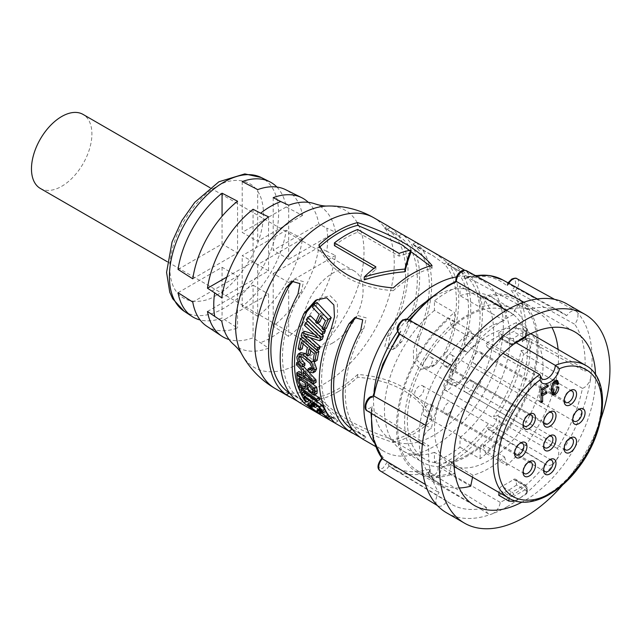 <?xml version="1.0" encoding="UTF-8"?>
<svg xmlns="http://www.w3.org/2000/svg" width="641" height="641" viewBox="0 0 641 641"><rect width="100%" height="100%" fill="white"/><g stroke="black" fill="none" stroke-linecap="round" stroke-linejoin="round"><path stroke-width="0.48" stroke-dasharray="3.21 2.4" d="M233.588 344.401A81.663 47.146 -60 0 0 268.555 348.143L253.059 337.807A79.989 46.184 -60 0 1 229.093 339.538M299.876 402.804L303.674 400.978L301.102 399.688A95.325 55.038 -60 0 1 301.102 292.328L303.522 281.655L295.453 279.388L292.008 281.375M289.476 392.973L301.574 399.415C304.483 401.434 304.323 401.53 301.102 399.688L297.937 401.514C300.958 403.461 300.974 403.453 297.977 401.49M362.63 439.037L366.428 437.21L363.856 435.92A95.325 55.038 -60 0 1 363.856 328.561L366.275 317.888L358.207 315.62L354.761 317.607M352.238 429.206L364.328 435.648C367.237 437.667 367.085 437.763 363.856 435.92L360.691 437.747C363.711 439.702 363.727 439.694 360.739 437.723M338.288 391.635A98.618 56.937 -60 0 1 318.922 399.647C332.318 415.889 357.117 430.199 393.302 442.594A98.618 56.937 120 0 0 412.668 434.574A98.618 56.937 120 0 0 432.042 420.224C426.033 408.117 416.474 398.141 403.373 390.281C390.305 382.981 375.065 378.647 357.662 377.285A98.618 56.937 -60 0 1 338.288 391.635M456.536 276.856A98.618 56.937 -60 0 1 482.897 280.734A98.618 56.937 -60 0 1 498.009 359.753A98.618 56.937 -60 0 1 433.588 446.657A98.618 56.937 -60 0 1 384.28 451.536A98.618 56.937 -60 0 1 374.224 442.651M453.331 263.884A98.618 56.937 -60 0 1 453.019 371.019L450.984 381.563L458.948 383.799L464.645 377.733A98.618 56.937 120 0 0 464.645 270.374L461.248 268.234M452.979 263.683L449.862 265.486C446.641 263.651 446.481 263.739 449.389 265.759L461.48 272.193A95.325 55.038 -60 0 1 461.48 379.552L455.503 385.786L447.442 383.518L449.862 372.846A95.325 55.038 120 0 0 449.862 265.486L447.29 264.188L450.735 262.201M416.289 242.282L419.903 246.553A98.618 56.937 -60 0 1 419.903 336.012L416.506 348.263L417.083 360.194L424.326 367.365L435.335 364.905L447.017 351.669A98.618 56.937 120 0 0 447.017 262.209L433.284 252.089M418.004 247.642L433.348 255.919L444.197 263.836A95.325 55.038 -60 0 1 444.197 353.295L432.058 366.796L420.752 369.424L413.589 362.077L413.389 350.018L417.083 337.647A95.325 55.038 120 0 0 417.083 248.179L412.884 244.117L418.004 247.642M390.577 227.651A98.618 56.937 -60 0 1 390.265 334.786L388.23 345.323L396.194 347.566L401.883 341.493A98.618 56.937 120 0 0 401.883 234.133L398.486 232.002M390.225 227.451L387.1 229.254C383.879 227.411 383.727 227.507 386.627 229.526L398.726 235.96A95.325 55.038 -60 0 1 398.726 343.32L392.749 349.553L384.68 347.286L387.1 336.613A95.325 55.038 120 0 0 387.1 229.254L384.528 227.956L387.973 225.969M357.662 377.285L357.662 374.48C374.897 375.722 390.137 380.009 403.373 387.34C416.378 395.104 425.936 405.136 432.042 417.427L432.042 420.224M318.922 244.95L318.922 247.746C324.923 259.925 334.482 269.957 347.582 277.833C360.659 285.125 375.898 289.411 393.302 290.685L393.302 287.889M300.869 392.997A95.325 55.038 120 0 0 306.759 401.338L317.607 409.246L332.951 417.531L338.071 421.057L333.873 416.995A95.325 55.038 -60 0 1 333.873 327.527L337.567 315.164L337.374 303.089L330.195 295.741L318.897 298.377L315.62 300.268M467.369 454.974A84.916 49.028 -60 0 1 424.911 459.18A84.916 49.028 -60 0 1 411.891 391.13A84.916 49.028 -60 0 1 467.369 316.301A84.916 49.028 -60 0 1 509.827 312.095A84.916 49.028 -60 0 1 522.848 380.145A84.916 49.028 -60 0 1 467.369 454.974M374.04 391.603A84.916 49.028 120 0 0 391.13 439.678A84.916 49.028 120 0 0 433.588 435.471A84.916 49.028 120 0 0 489.067 360.643A84.916 49.028 120 0 0 476.047 292.592A84.916 49.028 120 0 0 433.588 296.799A84.916 49.028 120 0 0 425.872 301.831M407.187 319.106A84.916 49.028 120 0 0 397.596 331.413M334.418 245.631A95.325 55.038 -60 0 1 346.036 237.755A95.325 55.038 -60 0 1 357.662 232.21L399.111 256.144A95.325 55.038 -60 0 1 410.729 253.035M432.042 265.526L432.042 268.323A95.325 55.038 120 0 0 412.668 276.223A95.325 55.038 120 0 0 393.302 290.685M432.042 268.323L430.183 266.007M276.88 187.036A77.793 44.918 -60 0 1 286.223 206.979L302.504 215.472A78.891 45.551 120 0 0 285.662 189.696M308.297 202.34A79.989 46.184 -60 0 1 318.793 223.957L326.734 228.108A80.526 46.489 -60 0 1 327.631 239.221A80.526 46.489 -60 0 1 326.734 251.368L335.491 255.471A81.663 47.146 -60 0 1 288.698 336.509L280.766 330.988A80.526 46.489 -60 0 1 270.694 337.839A80.526 46.489 -60 0 1 260.623 342.615M483.178 444.606L504.563 456.953A86.343 49.854 -60 0 1 488.754 468.483A86.343 49.854 -60 0 1 472.946 475.205L451.56 462.858L449.317 473.835A98.618 56.937 -60 0 1 418.06 471.039A98.618 56.937 -60 0 1 449.317 318.289L451.56 326.67A86.343 49.854 -60 0 1 483.178 308.417L485.421 297.44A98.618 56.937 -60 0 1 516.678 300.236A98.618 56.937 -60 0 1 485.421 452.987L483.178 444.606A86.343 49.854 -60 0 1 467.369 456.136A86.343 49.854 -60 0 1 451.56 462.858M494.019 338.4A76.704 44.285 120 0 0 486.158 343.6A11.153 6.442 120 0 0 488.45 348.055A11.153 6.442 120 0 0 496.775 345.347A11.153 6.442 120 0 0 501.887 334.522A76.704 44.285 120 0 0 494.019 338.4M488.754 460.615A76.704 44.285 -60 0 1 450.407 464.413A76.704 44.285 -60 0 1 438.644 402.949A76.704 44.285 -60 0 1 488.754 335.355A76.704 44.285 -60 0 1 527.102 331.557A76.704 44.285 -60 0 1 538.865 393.021A76.704 44.285 -60 0 1 488.754 460.615M503.009 353.335L486.158 343.6M548.976 460.174A6.578 3.798 120 0 0 548.255 460.518A6.578 3.798 120 0 0 543.608 468.571L543.608 470.366M543.608 468.571A6.578 3.798 120 0 0 543.664 469.372M528.432 462.209A6.578 3.798 120 0 0 527.711 462.554L529.266 461.664L527.711 462.554A6.578 3.798 120 0 0 523.064 470.606A6.578 3.798 120 0 0 523.12 471.407M519.923 443.396A6.578 3.798 120 0 0 519.202 443.748L520.756 442.851L519.202 443.748A6.578 3.798 120 0 0 514.555 451.801A6.578 3.798 120 0 0 514.611 452.594M528.432 414.759A6.578 3.798 120 0 0 527.711 415.112L529.266 414.214L527.711 415.112A6.578 3.798 120 0 0 523.064 423.164A6.578 3.798 120 0 0 523.12 423.957M548.976 412.572A6.578 3.798 120 0 0 548.255 412.924A6.578 3.798 120 0 0 543.608 420.977L543.608 422.764M543.608 420.977A6.578 3.798 120 0 0 543.664 421.778M548.976 436.369A6.578 3.798 120 0 0 548.255 436.721L549.81 435.832L548.255 436.721A6.578 3.798 120 0 0 543.608 444.774A6.578 3.798 120 0 0 543.664 445.575M569.52 438.484A6.578 3.798 120 0 0 568.799 438.837L570.354 437.939L568.799 438.837A6.578 3.798 120 0 0 564.152 446.881A6.578 3.798 120 0 0 564.208 447.682M578.03 409.847A6.578 3.798 120 0 0 577.317 410.2A6.578 3.798 120 0 0 572.661 418.252L572.661 420.039M572.661 418.252A6.578 3.798 120 0 0 572.717 419.046M569.52 391.034A6.578 3.798 120 0 0 568.799 391.387L570.354 390.489L568.799 391.387A6.578 3.798 120 0 0 564.152 399.439A6.578 3.798 120 0 0 564.208 400.232M448.307 413.549A6.578 3.798 120 0 0 452.602 407.756A6.578 3.798 120 0 0 451.601 402.492A6.578 3.798 120 0 0 448.307 402.812A6.578 3.798 120 0 0 444.013 408.613A6.578 3.798 120 0 0 445.022 413.878A6.578 3.798 120 0 0 448.307 413.549M427.763 415.584A6.578 3.798 120 0 0 432.058 409.791A6.578 3.798 120 0 0 431.048 404.527A6.578 3.798 120 0 0 427.763 404.848A6.578 3.798 120 0 0 423.469 410.649A6.578 3.798 120 0 0 424.478 415.913A6.578 3.798 120 0 0 427.763 415.584M419.254 396.779A6.578 3.798 120 0 0 423.549 390.986A6.578 3.798 120 0 0 422.539 385.714A6.578 3.798 120 0 0 419.254 386.042A6.578 3.798 120 0 0 414.959 391.835A6.578 3.798 120 0 0 415.969 397.1A6.578 3.798 120 0 0 419.254 396.779M427.763 368.142A6.578 3.798 120 0 0 432.058 362.349A6.578 3.798 120 0 0 431.048 357.077A6.578 3.798 120 0 0 427.763 357.406A6.578 3.798 120 0 0 423.469 363.199A6.578 3.798 120 0 0 424.478 368.463A6.578 3.798 120 0 0 427.763 368.142M448.307 365.955A6.578 3.798 120 0 0 452.602 360.162A6.578 3.798 120 0 0 451.601 354.898A6.578 3.798 120 0 0 448.307 355.218A6.578 3.798 120 0 0 444.013 361.011A6.578 3.798 120 0 0 445.022 366.283A6.578 3.798 120 0 0 448.307 365.955M448.307 389.752A6.578 3.798 120 0 0 452.602 383.959A6.578 3.798 120 0 0 451.601 378.695A6.578 3.798 120 0 0 448.307 379.015A6.578 3.798 120 0 0 444.013 384.808A6.578 3.798 120 0 0 445.022 390.081A6.578 3.798 120 0 0 448.307 389.752M468.851 391.867A6.578 3.798 120 0 0 473.146 386.074A6.578 3.798 120 0 0 472.145 380.802A6.578 3.798 120 0 0 468.851 381.131A6.578 3.798 120 0 0 464.557 386.924A6.578 3.798 120 0 0 465.566 392.188A6.578 3.798 120 0 0 468.851 391.867M477.361 363.231A6.578 3.798 120 0 0 481.655 357.438A6.578 3.798 120 0 0 480.654 352.165A6.578 3.798 120 0 0 477.361 352.494A6.578 3.798 120 0 0 473.066 358.287A6.578 3.798 120 0 0 474.076 363.551A6.578 3.798 120 0 0 477.361 363.231M468.851 344.417A6.578 3.798 120 0 0 473.146 338.624A6.578 3.798 120 0 0 472.145 333.36A6.578 3.798 120 0 0 468.851 333.681A6.578 3.798 120 0 0 464.557 339.474A6.578 3.798 120 0 0 465.566 344.746A6.578 3.798 120 0 0 468.851 344.417M357.662 374.48A95.325 55.038 -60 0 1 318.922 396.851L318.922 399.647M393.302 442.594L393.302 439.79A95.325 55.038 120 0 0 432.042 417.427M318.922 247.746A95.325 55.038 -60 0 1 319.915 246.833M393.302 439.79C357.237 427.291 332.439 412.98 318.922 396.851M364.24 279.877A95.325 55.038 -60 0 1 375.866 269.557L373.871 268.411M314.771 203.798A81.663 47.146 -60 0 1 335.491 232.21L326.734 228.108M311.67 368.423L314.242 368.952L314.955 367.437L312.279 361.901L304.595 355.667L301.679 355.074L300.885 356.612M304.828 365.506C301.334 363.175 299.459 359.865 299.203 355.579L300.685 352.662M305.244 353.463L313.802 360.955M315.404 371.46L311.895 370.851L310.252 369.777A95.325 55.038 -60 0 1 310.348 367.581M309.996 354.753L308.377 353.359A95.325 55.038 -60 0 1 309.795 346.284L303.874 340.996A95.325 55.038 120 0 0 303.185 343.969M302.215 348.832L300.605 347.454A95.325 55.038 -60 0 1 302.913 337.182L317.447 350.146M317.151 360.306L315.532 358.912A95.325 55.038 -60 0 1 316.75 352.39L311.382 347.678A95.325 55.038 120 0 0 310.749 350.643M319.45 348.992L303.618 334.65A95.325 55.038 -60 0 1 304.627 331.293M314.322 334.394L320.788 336.437L307.167 323.889A95.325 55.038 -60 0 1 308.193 321.229L322.046 334.586M322.263 339.289L306.302 334.273L310.212 337.775M324.402 333.232L309.274 318.561A95.325 55.038 -60 0 1 310.468 315.757M315.997 321.245L317.88 323.112M322.471 327.615L324.442 329.538M319.891 321.95L318.409 320.508A95.325 55.038 -60 0 1 322.127 312.608L315.428 305.469A95.325 55.038 -60 0 1 317.047 302.464M326.293 328.472L324.803 327.014A95.325 55.038 -60 0 1 328.376 319.114L323.553 314.09A95.325 55.038 120 0 0 322.014 317.263M316.117 382.268L299.147 373.423A95.325 55.038 -60 0 1 299.01 371.548M301.39 372.838L303.834 374.16A95.325 55.038 -60 0 1 303.682 368.671L298.882 363.511A95.325 55.038 -60 0 1 298.97 361.38L303.393 366.332M316.958 393.462L314.394 392.781L309.291 387.052L308.826 387.765L306.198 387.148C302.568 384.929 300.413 381.956 299.732 378.238A95.325 55.038 -60 0 1 299.171 373.679L308.633 380.93M319.667 399.535L303.353 387.813A95.325 55.038 120 0 0 304.836 392.052M305.501 393.614L303.698 392.38A95.325 55.038 -60 0 1 301.078 384.752L306.807 388.935M307.271 389.271L314.779 394.72M325.884 411.033L323.993 409.791A95.325 55.038 -60 0 1 321.221 405.569L315.019 401.346A95.325 55.038 120 0 0 317.896 405.953L316.021 404.711A95.325 55.038 -60 0 1 313.185 400.096L306.31 395.353A95.325 55.038 120 0 0 309.315 400.505L307.456 399.271A95.325 55.038 -60 0 1 303.738 392.468L305.437 393.654M317.207 410.873L320.051 409.23C319.354 408.245 319.995 408.269 321.966 409.319L330.54 415.881C332.631 417.603 332.455 417.748 330.003 416.313L329.474 416.001A95.325 55.038 -60 0 1 327.815 414.799L328.032 414.927C329.738 415.913 330.003 415.897 328.817 414.863L323.505 410.929L322.655 411.314C323.697 412.355 323.152 412.251 321.013 411.001L311.302 404.167L310.34 402.444L314.09 404.062A95.325 55.038 120 0 0 315.252 405.529L314.979 405.368C312.552 403.966 311.927 403.926 313.088 405.24L319.186 409.615C320.54 410.352 320.893 410.336 320.236 409.551L319.571 408.71M312.463 404.255L313.088 405.24L311.149 406.362M317.519 411.851L320.452 410.16L320.236 409.551L317.375 411.21M329.378 416.546L330.54 415.881C332.631 417.603 332.455 417.748 330.003 416.313L326.894 418.116M325.644 416.305L328.032 414.927C329.738 415.913 330.003 415.897 328.817 414.863L325.9 416.546M319.547 412.179L322.383 410.536L322.567 411.193L320.452 412.411M320.604 412.5L322.655 411.314L323.072 412.043L321.429 412.988M357.662 232.21L357.662 229.486M375.866 266.832L375.866 269.557M399.111 253.419L399.111 256.144M335.491 255.471L288.698 282.489L288.698 336.509M326.734 251.368L318.793 247.226A79.989 46.184 -60 0 1 273.202 326.173L280.766 330.988M302.504 238.732L286.223 230.239A77.793 44.918 -60 0 1 242.21 306.462L257.706 316.317A78.891 45.551 120 0 0 302.504 238.732L257.706 264.597L242.21 255.647L286.223 230.239M206.819 326.253A78.891 45.551 120 0 0 237.563 327.952L222.066 318.096A77.793 44.918 -60 0 1 200.128 319.971M335.491 232.21L288.698 259.228L288.698 205.2M268.555 216.826L268.555 270.855L221.77 297.865M268.555 348.143L268.555 294.115L221.77 321.133M302.24 357.029L304.595 355.667M308.81 358.752L306.454 360.106M312.279 361.901L309.932 363.255M314.955 367.437L312.616 368.791M310.252 369.777L307.928 371.123M311.895 370.851L309.571 372.197M299.203 355.579L296.863 356.925M303.874 340.996L301.43 342.406M309.795 346.284L307.368 347.686M308.377 353.359L306.005 354.737M311.382 347.678L308.962 349.081M316.75 352.39L314.338 353.776M315.532 358.912L313.161 360.274M300.605 347.454L298.225 348.832M303.618 334.65L301.118 336.084M306.302 334.273L303.786 335.724M307.167 323.889L304.531 325.412M320.788 336.437L318.208 337.927M309.274 318.561L306.542 320.139M315.428 305.469L312.383 307.223M322.127 312.608L319.154 314.322M318.409 320.508L315.628 322.111M323.553 314.09L320.588 315.805M328.376 319.114L325.46 320.796M324.803 327.014L322.07 328.601M301.51 375.506L303.834 374.16M299.147 373.423L296.815 374.769M298.97 361.38L298.033 361.917M298.882 363.511L296.559 364.849M303.682 368.671L301.358 370.009M303.802 388.534L306.198 387.148M309.291 387.052L306.911 388.422M314.394 392.781L311.991 394.167M299.171 373.679L297.055 374.897M299.732 378.238L297.376 379.6M303.353 387.813L300.925 389.215M301.078 384.752L300.004 385.369M303.698 392.38L301.198 393.822M306.31 395.353L303.778 396.819M313.185 400.096L310.629 401.57M316.021 404.711L313.345 406.258M317.896 405.953L317.415 406.234M315.019 401.346L312.455 402.828M321.221 405.569L318.641 407.067M323.993 409.791L321.293 411.354M303.738 392.468L301.286 393.886M307.456 399.271L304.804 400.801M312.079 404.247L313.257 403.566M311.302 404.167L308.465 405.801M321.013 411.001L317.952 412.772M323.505 410.929L320.692 412.548M327.815 414.799L325.484 416.145M329.474 416.001L326.357 417.804M321.966 409.319L320.492 410.176M319.186 409.615L317.167 410.785M314.979 405.368L312.223 406.955M315.252 405.529L313.649 406.458M314.09 404.062L312.52 404.968M314.018 404.014L312.479 404.904M449.317 473.835L470.702 486.182M459.252 487.977A98.618 56.937 -60 0 1 439.446 483.386A98.618 56.937 -60 0 1 470.702 330.636L449.317 318.289M558.095 349.449A98.618 56.937 -60 0 1 506.807 465.334L485.421 452.987M485.421 297.44L506.807 309.787A98.618 56.937 -60 0 1 538.063 312.584A98.618 56.937 -60 0 1 551.933 327.439M451.56 326.67L472.946 339.017A86.343 49.854 -60 0 1 504.563 320.764L483.178 308.417M288.698 282.489L273.202 273.539L273.202 326.173M273.202 273.539L318.793 247.226M302.504 215.472L257.706 241.328L257.706 189.608M286.223 206.979L242.21 232.387L257.706 241.328M242.21 181.571L242.21 232.387M242.21 306.462L242.21 255.647M257.706 264.597L257.706 316.317M273.202 197.644L273.202 250.278L318.793 223.957M288.698 259.228L273.202 250.278M268.555 270.855L253.059 261.905L226.85 277.04M253.059 209.27L253.059 261.905M207.476 311.486L253.059 285.173L253.059 337.807M178.062 292.689L222.066 267.273L237.563 276.223L192.773 302.087M222.066 267.273L222.066 318.096M237.563 276.223L237.563 327.952M178.062 269.42L222.066 244.013L222.066 216.289M192.773 278.827L237.563 252.963L222.066 244.013M237.563 201.234L237.563 252.963M253.059 285.173L268.555 294.115M506.807 309.787L504.563 320.764M472.946 339.017L470.702 330.636M472.537 477.192L472.946 475.205M504.563 456.953L506.807 465.334M305.477 374.384A95.325 55.038 -60 0 1 305.364 370.49L303.041 371.836M312.375 381.483L314.707 380.137L306.871 375.826M305.364 370.49L314.707 380.137M313.185 391.154L313.794 390.802C311.197 389.055 309.827 386.884 309.667 384.28A95.325 55.038 -60 0 1 309.523 383.318L307.175 384.68M312.816 388.975L315.172 387.613A95.325 55.038 120 0 0 315.508 389.528L315.372 391.242L313.794 390.802M309.523 383.318L315.172 387.613M300.781 379.825L301.446 379.44A95.325 55.038 -60 0 1 301.094 376.916L298.754 378.27M305.741 385.61L306.077 385.417C303.546 384.047 301.999 382.052 301.446 379.44M305.605 384.48L307.96 383.118L307.824 385.89L306.077 385.417M305.445 383.374L307.792 382.02A95.325 55.038 120 0 0 307.96 383.118M301.094 376.916L307.792 382.02M501.887 334.522L516.005 342.671M541.052 402.62L539.506 401.723L539.506 388.31L541.052 389.199M541.052 400.833L539.506 401.723M545.539 392.5L542.358 394.039M546.829 391.755L545.283 390.858L545.283 392.348M541.068 393.286L545.283 390.858M546.901 385.826L541.068 388.895M548.191 385.081L546.637 384.183L546.637 385.674M539.506 388.31L546.637 384.183M554.185 381.667L553.752 381.419C551.813 383.518 551.02 385.858 551.372 388.438L551.372 388.534M552.358 392.324L553.68 392.204L555.234 393.101M557.205 384.664L555.651 383.767L554.946 381.251M554.761 381.179L553.752 381.419M557.021 382.981L555.651 383.767M555.298 380.818L553.752 379.921L556.076 379.68L556.717 380.353M551.292 390.433L549.738 389.536C549.425 385.81 550.763 382.605 553.752 379.921M552.005 394.183L551.116 393.927L549.738 389.536M558.768 387.06L557.213 386.162C557.35 389.199 556.172 391.707 553.68 393.694M557.205 387.957L555.651 387.068L557.213 386.162M553.68 392.204L555.651 387.068M548.255 460.518L549.81 459.629M548.255 412.924L549.81 412.027M577.317 410.2L578.863 409.303M332.863 342.879A42.731 24.67 -60 0 1 311.502 344.994A42.731 24.67 -60 0 1 304.948 310.749A42.731 24.67 -60 0 1 332.863 273.09A42.731 24.67 -60 0 1 354.233 270.975A42.731 24.67 -60 0 1 360.779 305.22A42.731 24.67 -60 0 1 332.863 342.879M40.319 188.43A42.731 24.67 120 0 0 61.688 186.315A42.731 24.67 120 0 0 89.604 148.656A42.731 24.67 120 0 0 83.05 114.41M373.374 397.476L370.161 397.716C364.473 400.713 364.473 411.474 370.161 407.9L372.157 406.202C370.033 428.204 373.743 445.367 383.27 457.674L383.126 457.754C377.437 460.751 377.437 471.512 383.126 467.938L387.316 462.009C398.542 471.952 412.98 474.236 430.624 468.867C423.949 481.591 441.208 475.149 437.571 466.271C455.567 458.323 472.281 444.397 487.705 424.486C488.418 435.8 502.784 415.905 493.482 416.482C507.704 395.305 516.902 373.318 521.069 350.547L524.29 350.298C529.971 347.302 529.979 336.541 524.29 340.115L522.295 341.813C524.41 319.811 520.708 302.648 511.181 290.341L511.326 290.261C517.015 287.264 517.015 276.511 511.326 280.077L507.135 286.006C495.902 276.063 481.471 273.779 463.828 279.147C466.223 273.282 465.214 270.927 460.815 272.08C457.145 274.997 455.831 278.218 456.881 281.744L447.226 286.607C432.619 295.132 419.126 307.44 406.747 323.529C406.562 320.46 405.088 319.555 402.34 320.812C397.116 326.261 396.659 329.835 400.97 331.533C386.747 352.718 377.549 374.697 373.374 397.476L373.911 396.026M517.007 278.723A8.429 4.864 -60 0 1 515.18 291.038A109.234 63.066 -60 0 1 525.612 339.329L523.889 339.682L524.747 339.113C527.487 338.047 529.226 337.927 529.971 338.76L588.823 371.075A9.863 5.697 -60 0 0 584.856 371.147L525.612 339.329A8.429 4.864 -60 0 1 525.812 339.201A8.429 4.864 -60 0 1 529.971 338.76A8.429 4.864 -60 0 1 531.333 345.491A8.429 4.864 -60 0 1 525.812 352.967A8.429 4.864 -60 0 1 523.585 353.752L521.069 350.547M588.823 371.075A9.863 5.697 -60 0 1 590.818 377.084A120.532 69.589 120 0 0 576.7 311.694A9.863 5.697 -60 0 1 574.729 324.25L515.18 291.038L511.326 290.357A2.195 1.266 60 0 1 511.326 290.261M506.278 310.396L513.561 314.571A9.863 5.697 -60 0 1 520.476 303.57A9.863 5.697 -60 0 1 521.686 302.993A9.863 5.697 -60 0 1 525.34 303.041A9.863 5.697 -60 0 1 527.279 309.443L467.866 277.433L466.568 277.393L463.828 279.147M456.384 281.728L456.881 281.744M513.561 314.571A110.669 63.892 120 0 0 506.887 318.088A110.669 63.892 120 0 0 467.882 352.63L409.343 320.925L407.772 321.518L406.747 323.529M498.746 332.831A100.26 57.882 -60 0 1 507.656 327.038A100.26 57.882 -60 0 1 516.566 322.543L526.638 328.36L527.607 329.698L526.654 330.74A100.26 57.882 120 0 0 520.059 334.193A100.26 57.882 120 0 0 513.457 338.36L508.818 338.648L498.746 332.831L499.291 337.446A3.285 1.899 120 0 0 499.948 338.624A3.285 1.899 120 0 0 501.807 338.328L511.879 344.145A90.942 52.506 -60 0 1 517.728 340.459A90.942 52.506 -60 0 1 523.585 337.39A3.285 2.059 -115.3 0 0 525.195 337.567M526.101 336.084A3.285 2.059 -115.3 0 0 526.117 335.932A3.285 1.643 5.9 0 0 527.062 334.931A3.285 1.643 5.9 0 0 526.101 333.6L526.638 328.36M462.874 349.577L466.872 351.773A9.863 5.697 -60 0 0 462.001 352.294A9.863 5.697 -60 0 0 458.003 356.059A9.863 5.697 -60 0 0 456.472 368.447L451.585 365.498M422.395 444.285L424.831 445.759A9.863 5.697 -60 0 0 428.917 445.759L371.884 410.448L371.331 408.83L372.157 406.202M424.831 445.759A9.863 5.697 -60 0 1 422.948 439.822A9.863 5.697 -60 0 1 429.823 429.206A9.863 5.697 -60 0 1 431.337 428.517A110.669 63.892 120 0 1 456.472 368.447M590.818 377.084A9.863 5.697 -60 0 1 583.951 387.701A9.863 5.697 -60 0 1 582.437 388.382A110.669 63.892 120 0 1 557.293 448.46A9.863 5.697 -60 0 1 555.771 460.847A120.532 69.589 120 0 0 590.818 377.084M554.585 299.355L575.858 311.037A9.863 5.697 -60 0 0 570.987 311.566A9.863 5.697 -60 0 0 566.74 315.684L508.497 283.867L507.263 284.34L507.135 286.006M514.715 500.773A100.26 57.882 120 0 0 520.059 497.921A100.26 57.882 120 0 0 526.654 493.754L527.599 492.064L526.638 490.782L516.566 484.965L516.029 480.349A3.285 1.899 120 0 0 515.364 479.172A3.285 1.899 120 0 0 513.721 479.34A3.285 1.899 120 0 0 513.513 479.468A90.942 52.506 -60 0 1 501.807 486.231A3.285 1.899 120 0 0 501.599 486.335A3.285 1.899 120 0 0 499.291 490.012L499.035 492.488M506.887 506.863A120.532 69.589 120 0 0 555.771 460.847A9.863 5.697 -60 0 1 546.781 465.062A9.863 5.697 -60 0 1 545.884 464.276A110.669 63.892 120 0 1 500.212 502.336A9.863 5.697 -60 0 1 492.088 513.914A120.532 69.589 120 0 0 506.887 506.863M575.858 311.037A9.863 5.697 -60 0 1 576.7 311.694A120.532 69.589 120 0 0 567.149 304.066M562.878 484.692A120.532 69.589 120 0 0 600.905 418.821M501.807 338.328A90.942 52.506 -60 0 1 507.656 334.642A90.942 52.506 -60 0 1 513.513 331.573A3.285 1.899 120 0 0 516.029 327.783L516.566 322.543M460.006 447.146L480.157 458.78A100.26 57.882 120 0 0 535.051 370.915A100.26 57.882 120 0 0 517.495 298.81A100.26 57.882 120 0 0 480.157 297.736L480.157 307.311A88.754 51.24 -60 0 1 511.742 308.778A88.754 51.24 -60 0 1 527.503 371.652A88.754 51.24 -60 0 1 480.157 449.205L460.006 437.579L460.006 447.146A100.26 57.882 -60 0 1 447.226 455.871A100.26 57.882 -60 0 1 434.438 461.905L434.438 452.338L454.589 463.964A88.754 51.24 -60 0 1 422.996 462.506A88.754 51.24 -60 0 1 407.235 399.623A88.754 51.24 -60 0 1 454.589 322.07L454.589 312.504A100.26 57.882 120 0 0 399.688 400.369A100.26 57.882 120 0 0 417.243 472.465A100.26 57.882 120 0 0 454.589 473.539L434.438 461.905M516.566 484.965A100.26 57.882 -60 0 1 507.656 490.758A100.26 57.882 -60 0 1 498.746 495.253M595.545 374.681A100.26 57.882 -60 0 1 524.707 500.605A100.26 57.882 -60 0 1 521.966 502.119M454.589 322.07L434.438 310.444L434.438 300.869A100.26 57.882 -60 0 1 447.226 292.144A100.26 57.882 -60 0 1 460.006 286.11L460.006 295.677L480.157 307.311M434.438 300.869L454.589 312.504M480.157 297.736L460.006 286.11M454.589 473.539L454.589 463.964M508.818 338.648L509.363 343.264A3.285 2.123 -6.7 0 0 513.994 342.935L513.457 338.36M516.029 480.349L526.101 486.166A3.285 2.123 173.3 0 1 527.062 487.456A3.285 2.123 173.3 0 1 526.117 489.179A3.285 1.715 -124.3 0 0 523.585 485.285A90.942 52.506 -60 0 1 511.879 492.04A3.285 2.059 64.7 0 1 513.994 496.182A3.285 1.643 -174.1 0 1 509.363 495.83L499.291 490.012M480.157 449.205L480.157 458.78M434.438 310.444A88.754 51.24 120 0 0 387.092 387.997A88.754 51.24 120 0 0 402.844 450.871A88.754 51.24 120 0 0 434.438 452.338M499.948 338.624L510.028 344.441A3.285 1.899 -60 0 0 511.879 344.145A3.285 1.715 -124.3 0 0 513.521 344.305A3.285 1.715 -124.3 0 0 513.994 342.935L526.117 335.932L526.654 330.74M446.617 512.832A120.532 69.589 120 0 0 492.088 513.914A9.863 5.697 -60 0 1 488.306 513.794A9.863 5.697 -60 0 1 486.487 507.464A110.669 63.892 120 0 1 450.871 503.89A110.669 63.892 120 0 1 447.033 501.222A9.863 5.697 -60 0 1 437.787 505.797A9.863 5.697 -60 0 1 437.066 505.204A9.863 5.697 -60 0 1 439.037 492.657A110.669 63.892 120 0 1 428.917 445.759M460.006 437.579A88.754 51.24 120 0 0 507.36 360.018A88.754 51.24 120 0 0 491.599 297.144A88.754 51.24 120 0 0 460.006 295.677M466.872 351.773A9.863 5.697 -60 0 1 467.882 352.63M566.74 315.684A110.669 63.892 120 0 0 561.532 312.223A110.669 63.892 120 0 0 527.279 309.443M584.856 371.147A110.669 63.892 120 0 0 574.729 324.25M400.97 331.533L399.591 332.847L399.8 334.161A109.234 63.066 -60 0 1 399.8 334.161M523.889 339.682L522.295 341.813M557.293 448.46L497.793 415.664A8.429 4.864 -60 0 1 497.849 425.424A8.429 4.864 -60 0 1 489.363 430.263A8.429 4.864 -60 0 1 488.146 428.853L487.497 428.004L487.705 424.486M582.437 388.382L523.585 353.752A109.234 63.066 -60 0 1 497.696 415.616L493.482 416.482M500.212 502.336L437.571 466.271M486.487 507.464L429.63 472.337L429.318 470.614L430.624 468.867M447.033 501.222L388.815 465.775L393.462 469.092A109.234 63.066 -60 0 1 388.999 465.903L387.316 462.009M381.956 458.435L381.988 457.922L383.126 457.666A2.195 1.266 -120 0 0 383.126 457.754M450.871 503.89L393.462 469.092A109.234 63.066 -60 0 0 429.63 472.337A8.429 4.864 120 0 0 430.896 478.987A8.429 4.864 120 0 0 437.499 476.696A8.429 4.864 120 0 0 441.112 468.05A109.234 63.066 -60 0 0 488.146 428.853L545.884 464.276M425.456 484.532L439.037 492.657M425.712 425.328L431.337 428.517M241.881 354.337A90.806 52.426 120 0 0 299.796 363.03A90.806 52.426 120 0 0 362.413 269.156A90.806 52.426 120 0 0 327.519 206.017M275.221 388.574A98.618 56.937 120 0 0 324.53 383.687A98.618 56.937 120 0 0 388.951 296.791A98.618 56.937 120 0 0 373.839 217.764M184.055 311.181A77.224 44.582 120 0 0 224.005 308.185A77.224 44.582 120 0 0 278.611 213.605A77.224 44.582 120 0 0 261.232 177.509M216.642 295.004C230.351 289.259 262.874 254.253 263.507 213.83C262.874 174.144 230.351 176.676 216.642 186.771C202.941 192.508 170.418 227.515 169.777 267.946C170.418 307.624 202.941 305.092 216.642 295.004M461.48 272.193L464.645 270.374M444.197 263.836L447.017 262.209M398.726 235.96L401.883 234.133M333.873 416.995L331.06 418.621M585.834 365.466A76.704 44.285 -60 0 1 597.588 426.93A76.704 44.285 -60 0 1 547.486 494.515A76.704 44.285 -60 0 1 509.13 498.313L509.363 495.83A3.285 1.899 120 0 1 511.67 492.152A3.285 1.899 120 0 1 511.879 492.04L501.807 486.231M449.862 372.846L453.019 371.019M464.645 377.733L461.48 379.552M417.083 337.647L419.903 336.012M447.017 351.669L444.197 353.295M417.083 248.179L419.903 246.553M387.1 336.613L390.265 334.786M401.883 341.493L398.726 343.32M363.856 328.561L360.691 330.387M306.759 401.338L306.142 401.691M333.873 327.527L331.06 329.154M301.102 292.328L297.937 294.155M307.952 385.273L309.667 384.28M313.137 390.89L315.508 389.528M488.45 348.055L541.909 378.919A11.153 6.442 -60 0 1 539.618 374.464M371.676 413.541A109.234 63.066 -60 0 1 371.884 410.448A8.429 4.864 -60 0 1 371.684 410.569A8.429 4.864 -60 0 1 367.413 410.953M475.646 275.75A109.234 63.066 -60 0 0 467.866 277.433A8.429 4.864 120 0 0 466.496 270.726M409.759 320.404A109.234 63.066 -60 0 0 409.343 320.925A8.429 4.864 120 0 0 408.021 319.458M502.688 279.909A109.234 63.066 -60 0 1 508.497 283.867A8.429 4.864 -60 0 1 508.834 283.282M513.513 479.468L523.585 485.285A3.285 1.899 -60 0 1 523.793 485.149A3.285 1.899 -60 0 1 525.436 484.989A3.285 1.899 -60 0 1 526.101 486.166L526.638 490.782M516.029 327.783L526.101 333.6A3.285 1.899 120 0 1 523.585 337.39L513.513 331.573M514.178 343.864L513.521 344.305C511.454 344.946 510.292 344.986 510.028 344.441A3.285 1.899 -60 0 1 509.363 343.264L499.291 337.446M526.654 493.754L526.117 489.179L513.994 496.182L513.561 500.381M497.696 415.616A8.429 4.864 -60 0 1 497.793 415.664L504.563 419.382M388.999 465.903A8.429 4.864 -60 0 1 380.377 470.991M375.546 446.497L384.28 451.536M338.071 421.057L334.794 422.948M424.911 459.18L391.13 439.678M454.068 466.528L450.407 464.413M451.601 402.492L551.548 460.198M431.048 404.527L531.004 462.233M422.539 385.714L522.487 443.42M431.048 357.077L531.004 414.783M451.601 354.898L551.548 412.596M451.601 378.695L551.548 436.401M472.145 380.802L572.092 438.508M480.654 352.165L580.602 409.871M472.145 333.36L572.092 391.058M464.645 270.198L482.897 280.734M455.503 385.786L458.948 383.799M432.058 366.796L435.335 364.905M412.884 244.117L416.161 242.226M392.749 349.553L396.194 347.566M448.828 264.861L460.214 271.431M412.932 244.133L433.348 255.919M386.074 228.629L397.46 235.199M509.827 312.095L476.047 292.592M353.503 429.975L364.889 436.545M317.607 409.246L338.023 421.033M290.742 393.742L302.127 400.313M311.919 370.306L314.242 368.96M299.331 356.428L301.679 355.074M306.438 389.143L308.826 387.765M326.557 417.395L329.546 415.664M330.62 418.108L331.974 417.323M309.683 405.857L312.463 404.247M439.446 483.386L418.06 471.039M538.063 312.584L516.678 300.236M312.984 392.621L315.372 391.242M305.453 387.26L307.824 385.89M530.772 333.681L527.102 331.557M556.076 379.68L557.622 380.578M551.116 393.927L552.67 394.816M523.064 470.606L523.064 472.401M514.555 451.801L514.555 453.588M523.064 423.164L523.064 424.951M543.608 444.774L543.608 446.561M564.152 446.881L564.152 448.676M564.152 399.439L564.152 401.226M445.022 413.878L544.97 471.584M424.478 415.913L524.426 473.619M415.969 397.1L515.917 454.806M424.478 368.463L524.426 426.169M445.022 366.283L544.97 423.989M445.022 390.081L544.97 447.787M465.566 392.188L565.514 449.894M474.076 363.551L574.024 421.257M465.566 344.746L565.514 402.452M311.502 344.994L167.301 261.736M354.233 270.975L210.032 187.725M417.243 472.465L474.572 505.565M517.495 298.81L574.833 331.91M527.599 492.064L527.062 487.456L525.436 484.989L515.364 479.172M526.91 335.644L527.607 329.698M402.844 450.871L422.996 462.506M491.599 297.144L511.742 308.778M399.055 333.665L399.591 332.847M407.772 321.51L408.982 319.987M475.237 275.526L466.568 277.393M507.263 284.34L508.049 282.849M546.781 465.062L489.363 430.263L487.497 427.996M488.306 513.794L430.896 478.987C428.597 475.942 427.932 477.865 429.318 470.614M371.035 413.149L371.331 408.83M537.366 298.954L561.532 312.223M523.841 302.215L525.34 303.041"/><path stroke-width="0.96" d="M241.881 354.337C249.862 368.831 260.975 380.241 275.221 388.574A98.618 56.937 120 0 1 260.102 309.555A98.618 56.937 120 0 1 324.53 222.651A98.618 56.937 120 0 1 373.839 217.764C359.497 209.599 344.057 205.681 327.519 206.017A90.806 52.426 120 0 0 299.796 214.751A90.806 52.426 120 0 0 241.881 354.337C240.503 351.524 237.739 348.207 233.588 344.401A81.663 47.146 -60 0 1 221.77 321.133L207.476 311.486A79.989 46.184 -60 0 0 221.754 336.132A79.989 46.184 -60 0 0 229.093 339.538M214.655 316.077A80.526 46.489 -60 0 1 213.757 304.964A80.526 46.489 -60 0 1 214.655 292.817L221.77 297.865A81.663 47.146 -60 0 1 268.555 216.826L260.623 213.197A80.526 46.489 -60 0 1 270.694 206.346A80.526 46.489 -60 0 1 280.766 201.562L288.698 205.2A81.663 47.146 -60 0 1 314.771 203.798C320.139 205.489 324.386 206.226 327.519 206.017M297.624 401.282L286.311 394.8A98.618 56.937 -60 0 1 286.311 287.44L292.008 281.375L299.972 283.602L297.937 294.155A98.618 56.937 120 0 0 297.937 401.514C300.958 403.461 300.974 403.453 297.977 401.49M331.06 418.621L334.666 422.892L317.68 413.084L303.938 402.965A98.618 56.937 -60 0 1 303.938 313.497L315.62 300.268L326.622 297.809L333.865 304.956L334.458 316.878L331.06 329.154A98.618 56.937 120 0 0 331.06 418.621M360.378 437.523L349.073 431.032A98.618 56.937 -60 0 1 349.073 323.673L354.761 317.607L362.726 319.835L360.691 330.387A98.618 56.937 120 0 0 360.691 437.747C363.711 439.702 363.727 439.694 360.739 437.723M374.224 442.651A98.618 56.937 -60 0 1 372.709 362.029A98.618 56.937 -60 0 1 433.588 285.614A98.618 56.937 -60 0 1 456.536 276.856M412.668 273.539A98.618 56.937 120 0 0 393.302 287.889C376.059 286.567 360.819 282.24 347.582 274.893C334.586 267.145 325.027 257.161 318.922 244.95A98.618 56.937 -60 0 1 338.288 230.592A98.618 56.937 -60 0 1 357.662 222.579C393.726 234.902 418.517 249.213 432.042 265.526A98.618 56.937 120 0 0 412.668 273.539M464.645 270.198L452.979 263.683C449.982 261.712 449.998 261.704 453.019 263.659A98.618 56.937 -60 0 1 453.331 263.884M450.735 262.201L390.225 227.451C387.228 225.48 387.236 225.472 390.265 227.427A98.618 56.937 -60 0 1 390.577 227.651M425.872 301.831A84.916 49.028 120 0 0 407.187 319.106M397.596 331.413A84.916 49.028 120 0 0 374.04 391.603M319.915 246.833A95.325 55.038 -60 0 1 338.288 233.276A95.325 55.038 -60 0 1 357.662 225.376L357.662 222.579M410.729 250.182L410.729 253.035C408.854 257.45 406.915 263.691 404.92 271.752C390.938 272.914 377.381 275.622 364.24 279.877L364.24 277.024C377.405 272.882 390.97 270.23 404.92 269.068C406.915 261.023 408.854 254.725 410.729 250.182A98.618 56.937 120 0 0 399.111 253.419L357.662 229.486A98.618 56.937 120 0 0 346.036 235.071A98.618 56.937 120 0 0 334.418 242.907L334.418 245.631L373.871 268.411M430.183 266.007L401.498 244.558L357.662 225.376M192.773 278.827L178.062 269.42A77.793 44.918 -60 0 1 222.066 193.197L237.563 201.234A78.891 45.551 120 0 0 192.773 278.827M280.766 201.562L273.202 197.644A79.989 46.184 -60 0 1 301.687 197.676L285.662 189.696A78.891 45.551 120 0 0 257.706 189.608L242.21 181.571A77.793 44.918 -60 0 1 269.637 181.707A77.793 44.918 -60 0 1 276.88 187.036M214.655 292.817L207.476 288.226A79.989 46.184 -60 0 1 253.059 209.27L260.623 213.197M301.687 197.676A79.989 46.184 -60 0 1 308.297 202.34M499.035 492.488L498.746 495.253L508.818 501.07L509.106 498.305A76.704 44.285 -60 0 1 495.998 441.921A76.704 44.285 -60 0 1 539.618 374.464L503.009 353.335M543.664 469.372A6.578 3.798 120 0 0 544.97 471.584A6.578 3.798 120 0 0 548.255 471.255A6.578 3.798 120 0 0 552.911 463.203A6.578 3.798 120 0 0 551.548 460.198A6.578 3.798 120 0 0 548.976 460.174M556.003 463.203A8.766 5.064 -60 0 1 549.81 473.939A8.766 5.064 -60 0 1 543.608 470.366A8.766 5.064 -60 0 1 549.81 459.629A8.766 5.064 -60 0 1 556.003 463.203M529.266 461.664L529.266 461.664A8.766 5.064 -60 0 1 535.459 465.238A8.766 5.064 -60 0 1 529.266 475.975A8.766 5.064 -60 0 1 523.064 472.401A8.766 5.064 -60 0 1 529.266 461.664L529.266 461.664M523.12 471.407A6.578 3.798 120 0 0 524.426 473.619A6.578 3.798 120 0 0 527.711 473.29A6.578 3.798 120 0 0 532.006 467.497A6.578 3.798 120 0 0 531.004 462.233A6.578 3.798 120 0 0 528.432 462.209M520.756 442.851L520.756 442.851A8.766 5.064 -60 0 1 526.95 446.432A8.766 5.064 -60 0 1 520.756 457.169A8.766 5.064 -60 0 1 514.555 453.588A8.766 5.064 -60 0 1 520.756 442.851L520.756 442.851M514.611 452.594A6.578 3.798 120 0 0 515.917 454.806A6.578 3.798 120 0 0 519.202 454.485A6.578 3.798 120 0 0 523.497 448.692A6.578 3.798 120 0 0 522.487 443.42A6.578 3.798 120 0 0 519.923 443.396M529.266 414.214L529.266 414.214A8.766 5.064 -60 0 1 535.459 417.796A8.766 5.064 -60 0 1 529.266 428.533A8.766 5.064 -60 0 1 523.064 424.951A8.766 5.064 -60 0 1 529.266 414.214L529.266 414.214M523.12 423.957A6.578 3.798 120 0 0 524.426 426.169A6.578 3.798 120 0 0 527.711 425.848A6.578 3.798 120 0 0 532.006 420.055A6.578 3.798 120 0 0 531.004 414.783A6.578 3.798 120 0 0 528.432 414.759M543.664 421.778A6.578 3.798 120 0 0 544.97 423.989A6.578 3.798 120 0 0 548.255 423.661A6.578 3.798 120 0 0 552.911 415.608A6.578 3.798 120 0 0 551.548 412.596A6.578 3.798 120 0 0 548.976 412.572M556.003 415.608A8.766 5.064 -60 0 1 549.81 426.345A8.766 5.064 -60 0 1 543.608 422.764A8.766 5.064 -60 0 1 549.81 412.027A8.766 5.064 -60 0 1 556.003 415.608M549.81 435.832L549.81 435.832A8.766 5.064 -60 0 1 556.003 439.406A8.766 5.064 -60 0 1 549.81 450.142A8.766 5.064 -60 0 1 543.608 446.561A8.766 5.064 -60 0 1 549.81 435.832L549.81 435.832M543.664 445.575A6.578 3.798 120 0 0 544.97 447.787A6.578 3.798 120 0 0 548.255 447.458A6.578 3.798 120 0 0 552.55 441.665A6.578 3.798 120 0 0 551.548 436.401A6.578 3.798 120 0 0 548.976 436.369M570.354 437.939L570.354 437.939A8.766 5.064 -60 0 1 576.547 441.521A8.766 5.064 -60 0 1 570.354 452.25A8.766 5.064 -60 0 1 564.152 448.676A8.766 5.064 -60 0 1 570.354 437.939L570.354 437.939M564.208 447.682A6.578 3.798 120 0 0 565.514 449.894A6.578 3.798 120 0 0 568.799 449.565A6.578 3.798 120 0 0 573.094 443.772A6.578 3.798 120 0 0 572.092 438.508A6.578 3.798 120 0 0 569.52 438.484M572.717 419.046A6.578 3.798 120 0 0 574.024 421.257A6.578 3.798 120 0 0 577.317 420.929A6.578 3.798 120 0 0 581.964 412.884A6.578 3.798 120 0 0 580.602 409.871A6.578 3.798 120 0 0 578.03 409.847M585.065 412.884A8.766 5.064 -60 0 1 578.863 423.613A8.766 5.064 -60 0 1 572.661 420.039A8.766 5.064 -60 0 1 578.863 409.303A8.766 5.064 -60 0 1 585.065 412.884M570.354 390.489L570.354 390.489A8.766 5.064 -60 0 1 576.547 394.071A8.766 5.064 -60 0 1 570.354 404.808A8.766 5.064 -60 0 1 564.152 401.226A8.766 5.064 -60 0 1 570.354 390.489L570.354 390.489M564.208 400.232A6.578 3.798 120 0 0 565.514 402.452A6.578 3.798 120 0 0 568.799 402.123A6.578 3.798 120 0 0 573.094 396.33A6.578 3.798 120 0 0 572.092 391.058A6.578 3.798 120 0 0 569.52 391.034M452.979 263.683C449.982 261.712 449.998 261.704 453.019 263.659L452.979 263.683M387.973 225.969L373.839 217.764M390.225 227.451C387.228 225.48 387.236 225.472 390.265 227.427L390.225 227.451M356.46 316.822L352.238 321.846A95.325 55.038 120 0 0 352.238 429.206L349.073 431.032M317.247 299.411L306.759 311.871A95.325 55.038 120 0 0 300.869 392.997M293.706 280.59L289.476 285.614A95.325 55.038 120 0 0 289.476 392.973L286.311 394.8M298.538 357.966L300.885 356.612C301.254 359.473 302.608 361.684 304.948 363.247A95.325 55.038 120 0 0 304.828 365.506L302.496 366.844C299.01 364.513 297.128 361.212 296.863 356.925L298.321 354.024L302.881 354.834L311.446 362.317L314.274 370.057L313.072 372.806L309.571 372.197L307.928 371.123A98.618 56.937 -60 0 1 308.017 368.928L311.911 370.298L312.616 368.791L309.932 363.255L302.24 357.029L299.331 356.428L298.538 357.966C298.922 360.819 300.276 363.03 302.616 364.593A98.618 56.937 120 0 0 302.496 366.844M298.321 354.016L300.677 352.654L305.244 353.463L302.881 354.834M311.446 362.317L313.802 360.955L316.614 368.703L315.404 371.46L313.08 372.806M308.017 368.928L310.348 367.581L311.67 368.423L309.339 369.769M303.185 343.969A95.325 55.038 120 0 0 302.215 348.832L299.836 350.202A98.618 56.937 -60 0 1 301.43 342.406L307.368 347.686A98.618 56.937 120 0 0 306.005 354.737L307.616 356.124A98.618 56.937 -60 0 1 308.962 349.081L314.338 353.776A98.618 56.937 120 0 0 313.161 360.274L314.779 361.676A98.618 56.937 -60 0 1 316.438 352.806L318.865 351.404A95.325 55.038 120 0 0 317.151 360.306L314.779 361.676M317.447 350.146L318.865 351.404M310.749 350.643A95.325 55.038 120 0 0 309.996 354.753L307.616 356.124M310.212 337.775L320.091 346.541A95.325 55.038 120 0 0 319.45 348.992L316.999 350.403L301.118 336.084A98.618 56.937 120 0 1 302.095 332.751L304.627 331.293L314.322 334.394M322.046 334.586L323.425 335.9A95.325 55.038 120 0 0 322.263 339.289L319.707 340.764L303.786 335.724L317.615 347.967A98.618 56.937 120 0 0 316.999 350.403M324.442 329.538L325.452 330.524A95.325 55.038 120 0 0 324.402 333.232L321.758 334.754L306.542 320.139A98.618 56.937 -60 0 1 307.68 317.367L310.468 315.757L315.997 321.245M317.88 323.112L322.471 327.615M322.014 317.263A95.325 55.038 120 0 0 319.891 321.95L317.111 323.553L315.628 322.111A98.618 56.937 120 0 1 319.154 314.322L312.383 307.223A98.618 56.937 120 0 1 313.906 304.275L317.047 302.464L331.245 317.696A95.325 55.038 120 0 0 326.293 328.472L323.561 330.043A98.618 56.937 -60 0 1 328.264 319.418L331.245 317.696M298.033 361.917L296.639 362.718A98.618 56.937 -60 0 0 296.559 364.849L301.358 370.009A98.618 56.937 -60 0 0 301.51 375.506L296.679 372.894L299.01 371.548L301.39 372.838M303.393 366.332L315.973 379.865A95.325 55.038 120 0 0 316.117 382.268L313.786 383.614L296.815 374.769A98.618 56.937 120 0 1 296.679 372.894M308.633 380.93L316.614 387.012A95.325 55.038 120 0 0 317.223 390.641L316.958 393.462L314.563 394.848L314.851 392.012A98.618 56.937 -60 0 1 314.266 388.366L316.614 387.012M304.836 392.052A95.325 55.038 120 0 0 305.501 393.614L302.993 395.064A98.618 56.937 -60 0 1 300.925 389.215L317.207 400.954L319.667 399.535A95.325 55.038 120 0 1 319.066 397.813L316.63 399.215A98.618 56.937 120 0 0 317.207 400.954M306.807 388.935L307.271 389.271M314.779 394.72L319.066 397.813M305.437 393.654L322.199 405.248A95.325 55.038 120 0 0 325.884 411.033L323.168 412.596A98.618 56.937 -60 0 1 319.643 406.723L322.199 405.248M334.418 242.907L375.866 266.832A98.618 56.937 120 0 0 364.24 277.024M404.92 269.068L404.92 271.752M200.128 319.971A77.793 44.918 -60 0 1 191.891 316.366A77.793 44.918 -60 0 1 178.062 292.689L192.773 302.087A78.891 45.551 120 0 0 206.819 326.253L221.754 336.132M316.614 368.703L314.274 370.057M304.948 363.247L302.616 364.593M302.552 337.39L300.445 338.6L316.438 352.806M299.836 350.202L298.225 348.832A98.618 56.937 -60 0 1 300.445 338.6M320.091 346.541L317.615 347.967M323.425 335.9L320.82 337.406A98.618 56.937 120 0 0 319.707 340.764M307.864 321.421L305.509 322.776L320.82 337.406M302.095 332.751L318.208 337.927L304.531 325.412A98.618 56.937 -60 0 1 305.509 322.776M307.68 317.367L322.76 332.078L325.452 330.524M322.76 332.078A98.618 56.937 120 0 0 321.758 334.754M317.111 323.553A98.618 56.937 -60 0 1 320.588 315.805L325.46 320.796A98.618 56.937 120 0 0 322.07 328.601L323.561 330.043M313.906 304.275L328.264 319.418M315.973 379.865L313.641 381.211A98.618 56.937 120 0 0 313.786 383.614M296.639 362.718L313.641 381.211M297.055 374.897L296.839 375.025A98.618 56.937 -60 0 0 297.376 379.6C298.033 383.334 300.18 386.307 303.802 388.534L306.438 389.143L306.911 388.422L311.991 394.167L314.555 394.84M296.839 375.025L314.266 388.366M300.004 385.369L298.674 386.138L316.63 399.215M302.993 395.064L301.198 393.822A98.618 56.937 -60 0 1 298.674 386.138M309.186 400.577L306.654 402.035A98.618 56.937 -60 0 1 303.778 396.819L310.629 401.57A98.618 56.937 120 0 0 313.345 406.258L315.212 407.5A98.618 56.937 -60 0 1 312.455 402.828L318.641 407.067A98.618 56.937 120 0 0 321.293 411.354L323.168 412.596M317.415 406.234L315.212 407.5M301.286 393.886L319.643 406.723M306.654 402.035L304.804 400.801A98.618 56.937 -60 0 1 301.238 393.911M320.604 412.5L319.739 412.996C320.692 414.086 320.099 414.014 317.952 412.772L308.465 405.801L307.6 404.03L310.556 405.12L312.079 404.247M320.452 412.411L319.667 412.868L320.051 413.782L321.429 412.988M325.644 416.305L325.011 416.666C326.718 417.652 327.014 417.612 325.9 416.546L320.692 412.548L319.667 412.868L319.547 412.171M326.557 417.395L325.9 416.546M325.484 416.145L325.011 416.666M329.378 416.546L327.623 417.563L328.921 419.094L326.357 417.804A98.618 56.937 -60 0 1 324.795 416.546M320.492 410.176L319.218 410.905L327.623 417.563M317.167 410.785L316.213 411.338C317.583 412.059 317.968 412.019 317.375 411.21L317.127 410.12L319.907 408.509M317.207 410.873C316.574 409.847 317.247 409.855 319.218 410.905M317.519 411.851L317.375 411.21M311.149 406.362L310.244 406.883L316.213 411.338M313.649 406.458L312.504 407.115L309.683 405.857L310.244 406.883M312.52 404.968L311.39 405.625A98.618 56.937 120 0 0 312.504 407.115M312.479 404.904L311.39 405.625M310.556 405.12L311.318 405.577M472.537 477.192L470.702 486.182A98.618 56.937 -60 0 1 459.252 487.977M551.933 327.439A98.618 56.937 -60 0 1 558.095 349.449M226.85 277.04L207.476 288.226M222.066 216.289L222.066 193.197M312.375 381.483L303.185 376.427A98.618 56.937 -60 0 1 303.041 371.836L312.375 381.483M311.406 392.18C308.818 390.433 307.456 388.254 307.311 385.642A98.618 56.937 -60 0 1 307.175 384.68L312.816 388.975A98.618 56.937 120 0 0 313.137 390.89L312.984 392.621L311.406 392.18L313.185 391.154M303.698 386.787C301.166 385.417 299.627 383.422 299.091 380.802A98.618 56.937 -60 0 1 298.754 378.27L305.445 383.374A98.618 56.937 120 0 0 305.605 384.48L305.453 387.26L303.698 386.787L305.741 385.61M303.185 376.427L305.517 375.089A95.325 55.038 -60 0 1 305.477 374.384M306.871 375.826L305.517 375.089M299.091 380.802L300.781 379.825M516.005 342.671L555.346 365.386A76.704 44.285 -60 0 1 585.834 365.466L530.772 333.681M539.618 374.464L540.635 376.347L540.123 379.937C542.615 389.023 556.997 380.714 559.489 368.751L555.346 365.386A11.153 6.442 -60 0 1 550.234 376.211A11.153 6.442 -60 0 1 541.909 378.919L540.635 376.347M542.615 401.715L541.052 402.62L541.052 389.199L548.191 385.081L548.191 386.571L542.615 389.792L542.615 394.183L546.829 391.755L546.829 393.245L542.615 395.673L542.615 401.715L541.052 400.833M555.298 382.308C553.367 384.416 552.574 386.755 552.919 389.335L553.912 393.221L555.234 393.101L557.205 387.957L558.768 387.06C558.896 390.089 557.718 392.604 555.234 394.592L552.67 394.816L551.292 390.433C550.972 386.707 552.31 383.502 555.298 380.818L557.622 380.578L558.696 383.799L557.205 384.664L556.492 382.148L554.185 381.667M542.615 395.673L541.068 394.784L541.068 400.825M542.358 394.039L541.068 394.784M546.829 393.245L545.539 392.5M542.615 394.183L541.068 393.286L541.068 389.191M542.615 389.792L541.325 389.047M548.191 386.571L546.901 385.826M551.372 388.534L552.358 392.324L553.912 393.221M552.919 389.335L551.38 388.446M556.492 382.148L554.761 381.179M558.696 383.799L557.021 382.981M556.717 380.353L557.149 382.909M555.234 394.592L553.68 393.694L552.005 394.183M554.225 393.342L553.68 393.694M210.032 187.725L83.05 114.41A42.731 24.67 120 0 0 61.688 116.526A42.731 24.67 120 0 0 33.773 154.185A42.731 24.67 120 0 0 40.319 188.43L167.301 261.736M451.585 365.498L399.8 334.161A109.234 63.066 -60 0 0 373.911 396.026A8.429 4.864 -60 0 0 371.684 396.811A8.429 4.864 -60 0 0 366.187 404.191A8.429 4.864 -60 0 0 367.413 410.953C362.99 409.751 365.49 399.295 370.61 396.715L373.911 396.026L425.712 425.328M506.278 310.396L456.881 281.744M527.062 334.931L525.195 337.567A3.285 2.059 -115.3 0 0 526.101 336.084M600.905 418.821A120.532 69.589 120 0 0 584.969 314.354L567.149 304.066A120.532 69.589 120 0 0 521.686 302.993A120.532 69.589 120 0 0 506.887 310.036A120.532 69.589 120 0 0 458.003 356.059A120.532 69.589 120 0 0 422.948 439.822A120.532 69.589 120 0 0 437.066 505.204A120.532 69.589 120 0 0 446.617 512.832L464.437 523.12A120.532 69.589 120 0 0 524.707 517.151A120.532 69.589 120 0 0 562.878 484.692M584.969 314.354A120.532 69.589 120 0 0 524.707 320.332A120.532 69.589 120 0 0 445.968 426.537A120.532 69.589 120 0 0 464.437 523.12M508.818 501.07L513.457 501.374A100.26 57.882 120 0 0 514.715 500.773M521.966 502.119A100.26 57.882 -60 0 1 474.572 505.565A100.26 57.882 -60 0 1 459.204 425.231A100.26 57.882 -60 0 1 524.707 336.878A100.26 57.882 -60 0 1 574.833 331.91A100.26 57.882 -60 0 1 595.545 374.681M381.988 457.922C374.705 467.634 379.472 470.294 380.377 470.991A8.429 4.864 -60 0 1 382.316 458.74L373.102 438.548L371.035 413.149M371.676 413.541A109.234 63.066 -60 0 0 382.316 458.74L425.456 484.532M184.055 311.181L172.709 298.754L169.753 292.224L166.572 272.393L172.052 241.969L181.804 220.68L194.744 202.356L218.918 181.756L244.822 173.903L261.232 177.509A77.224 44.582 120 0 0 224.005 182.084A77.224 44.582 120 0 0 169.4 276.656A77.224 44.582 120 0 0 184.055 311.181L191.891 316.366M349.073 323.673L352.238 321.846M303.938 313.497L306.759 311.871M306.142 401.691L303.938 402.965M286.311 287.44L289.476 285.614M317.223 390.641L314.851 392.012M307.311 385.642L307.952 385.273M559.489 368.751C575.217 361.107 604.519 367.686 601.49 409.014C598.077 450.519 565.49 486.102 549.81 493.177C534.129 504.211 501.542 506.246 498.121 468.691C495.092 430.864 524.394 390.449 540.123 379.937M508.834 283.282A8.429 4.864 -60 0 1 512.848 279.172A8.429 4.864 -60 0 1 517.007 278.723L554.585 299.355M408.982 319.987L427.611 300.252L447.682 285.606L455.807 281.407C455.807 277.008 457.634 273.571 461.264 271.079C462.722 270.149 464.461 270.029 466.496 270.726A8.429 4.864 120 0 0 462.337 271.175A8.429 4.864 120 0 0 456.384 281.728A109.234 63.066 -60 0 0 448.748 285.702A109.234 63.066 -60 0 0 409.759 320.404M413.99 342.775L399.599 334.049C396.306 329.931 395.289 326.806 402.796 319.811L408.021 319.458A8.429 4.864 120 0 0 403.862 319.899A8.429 4.864 120 0 0 398.373 327.279A8.429 4.864 120 0 0 399.599 334.049A8.429 4.864 120 0 0 399.8 334.161M513.561 500.381L513.457 501.374M475.646 275.75A109.234 63.066 -60 0 1 502.688 279.909L489.812 275.55L475.237 275.526M275.221 388.574L289.708 396.939M299.876 402.804L317.68 413.084M334.666 422.892L352.462 433.172M362.63 439.037L375.546 446.497M261.232 177.509L269.637 181.707M585.834 365.466C611.658 379.031 606.362 432.363 578.046 468.267C557.574 495.717 527.775 509.547 509.13 498.313L454.068 466.528M306.438 389.143L307.055 388.791M307.6 404.03L310.34 402.444M328.921 419.094L330.62 418.108M508.049 282.849L511.782 279.075C514.523 278.01 516.261 277.898 517.007 278.723M525.195 337.567L513.521 344.305M367.413 410.953L422.395 444.285M373.158 395.85L382.805 364.224L399.055 333.665M502.688 279.909L537.366 298.954M380.377 470.991L437.402 505.557M408.021 319.458L462.874 349.577M466.496 270.726L523.841 302.215"/></g></svg>
